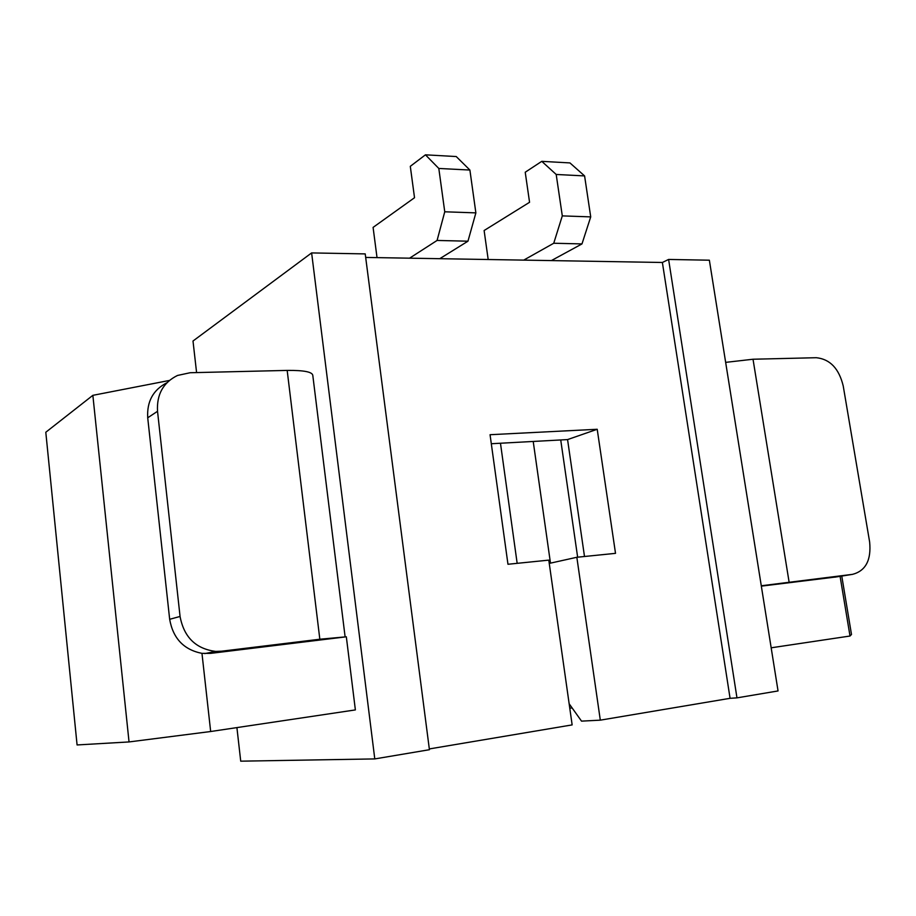 <?xml version="1.0" encoding="UTF-8"?>
<svg xmlns="http://www.w3.org/2000/svg" width="916" height="916" viewBox="0 0 916 916"><rect width="100%" height="100%" fill="white"/><g stroke="black" fill="none" stroke-linecap="round" stroke-linejoin="round"><path stroke-width="1.37" d="M374.781 758.917L311.623 252.919L365.221 253.904L429.421 749.712L374.781 758.917L240.725 761.173L236.912 727.602M429.318 748.933L572.145 724.899L548.787 560.123L507.968 564.267L490.06 434.711L597.209 429.272L615.518 553.344L576.84 557.271L600.312 720.159L730.075 698.313L662.383 262.48L365.679 257.43M214.115 652.684L214.012 651.745M196.585 372.583L193.001 341.015L311.623 252.919M345.103 636.757L312.814 375.514C312.516 371.93 303.975 370.236 287.177 370.408L319.833 639.231L346.328 636.803L355.374 709.911L210.669 731.518L129.042 741.937L77.081 744.948L45.8 432.249L92.859 395.334L129.042 741.937M491.308 443.733L567.565 439.588L584.5 556.504M736.968 697.866L668.611 259.446L709.362 260.201L778.05 690.939L736.968 697.866L730.075 698.313M668.611 259.446L662.383 262.48M597.209 429.272L567.565 439.588M576.84 557.271L549.256 563.409M600.312 720.159L581.534 721.132L569.157 703.774M569.775 708.137L572.145 707.976M169.368 380.461L92.859 395.334M287.177 370.408L190.15 372.732L177.475 375.468C163.231 382.51 156.579 394.452 157.529 411.295L180.063 616.457C183.956 637.204 195.829 648.86 215.684 651.413L221.626 651.196L210.566 653.383L344.725 636.998M157.529 411.295L147.716 417.788L169.666 619.296C173.044 638.418 183.807 649.776 201.967 653.36L210.669 731.518M201.967 653.36L210.566 653.383M439.772 258.69L467.962 241.194L475.873 212.878L469.897 170.044L456.237 156.544L425.448 154.827L410.299 166.323L414.524 197.719L373.087 227.397L377.026 257.625M409.589 258.175L437.081 240.45L444.752 211.791L438.81 168.452L425.448 154.827M551.375 260.591L581.981 243.919L590.717 216.886L584.591 175.918L569.947 162.922L541.78 161.342L525.223 172.231L529.562 202.287L484.117 230.523L488.182 259.514M523.712 260.121L553.745 243.244L562.298 215.89L556.195 174.464L541.78 161.342M319.833 639.231L221.626 651.196M147.716 417.788C146.778 401.506 153.167 389.838 166.884 382.774M577.641 557.191L560.729 439.966M550.482 563.145L533.215 441.455M500.468 443.23L517.162 563.34M771.169 647.807L850.014 636.025L851.491 634.467L841.77 576.061M840.087 576.336L850.014 636.025M836.148 576.954L761.333 586.137M761.276 585.771L852.578 574.343L834.968 577.149M725.655 362.37L753.021 359.232L816.316 357.709C830.022 359.141 838.999 368.553 843.224 385.968L869.628 541.94C871.402 560.054 865.712 570.863 852.578 574.343M467.962 241.194L437.081 240.45M475.873 212.878L444.752 211.791M469.897 170.044L438.81 168.452M581.981 243.919L553.745 243.244M590.717 216.886L562.298 215.89M584.591 175.918L556.195 174.464M180.063 616.457L169.666 619.296M753.021 359.232L789.1 582.072M215.684 651.413L204.715 653.6"/></g></svg>
